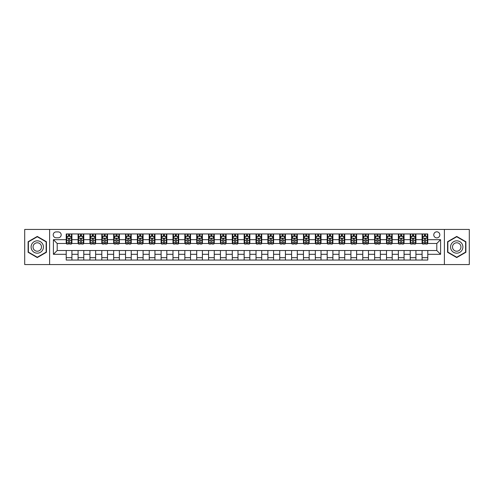 <?xml version="1.0" encoding="UTF-8"?>
<svg xmlns="http://www.w3.org/2000/svg" width="494" height="494" viewBox="0 0 494 494"><rect width="100%" height="100%" fill="white"/><g stroke="black" fill="none" stroke-linecap="round" stroke-linejoin="round"><path stroke-width="0.74" d="M436.795 231.816A3.038 3.038 0 0 0 433.763 234.854A3.038 3.038 0 0 0 436.795 237.892A3.038 3.038 0 0 0 439.833 234.854A3.038 3.038 0 0 0 436.795 231.816M444.39 264.556L469.3 264.556L469.3 229.444L444.39 229.444L444.39 264.556L49.61 264.556L49.61 229.444L24.7 229.444L24.7 264.556L49.61 264.556M56.162 237.793L58.249 237.793A2.939 2.939 0 0 0 61.188 234.854A2.939 2.939 0 0 0 58.249 231.908L56.162 231.908A2.939 2.939 0 0 0 53.216 234.854A2.939 2.939 0 0 0 56.162 237.793M444.39 229.444L49.61 229.444M66.221 254.305L53.408 254.305L53.408 239.695L66.221 239.695L66.221 243.486L57.205 243.486L57.205 250.514L66.221 250.514L66.221 260.048L427.779 260.048L427.779 250.514L436.795 250.514L436.795 243.486L427.779 243.486L427.779 239.695L440.592 239.695L440.592 254.305L427.779 254.305M427.779 239.695L427.779 233.952L66.221 233.952L66.221 239.695M422.086 233.952L422.086 243.486L422.561 243.486M424.365 243.486L425.507 243.486M427.31 243.486L427.779 243.486M422.086 243.486L415.448 243.486M410.224 233.952L410.224 243.486L410.699 243.486M412.502 243.486L413.645 243.486M410.224 243.486L403.586 243.486M398.362 233.952L398.362 243.486L398.837 243.486M400.64 243.486L401.783 243.486M398.362 243.486L391.717 243.486M386.499 233.952L386.499 243.486L386.975 243.486M388.778 243.486L389.92 243.486M386.499 243.486L379.855 243.486M374.637 233.952L374.637 243.486L375.113 243.486M376.916 243.486L378.052 243.486M374.637 243.486L367.993 243.486M362.775 233.952L362.775 243.486L363.251 243.486M365.054 243.486L366.19 243.486M362.775 243.486L356.131 243.486M350.913 233.952L350.913 243.486L351.388 243.486M353.191 243.486L354.328 243.486M350.913 243.486L344.269 243.486M339.051 233.952L339.051 243.486L339.526 243.486M341.329 243.486L342.466 243.486M339.051 243.486L332.406 243.486M327.189 233.952L327.189 243.486L327.664 243.486M329.467 243.486L330.603 243.486M327.189 243.486L320.544 243.486M315.326 233.952L315.326 243.486L315.802 243.486M317.605 243.486L318.741 243.486M315.326 243.486L308.682 243.486M303.464 233.952L303.464 243.486L303.94 243.486M305.743 243.486L306.879 243.486M303.464 243.486L296.82 243.486M291.602 233.952L291.602 243.486L292.078 243.486M293.881 243.486L295.017 243.486M291.602 243.486L284.958 243.486M279.74 233.952L279.74 243.486L280.215 243.486M282.018 243.486L283.155 243.486M279.74 243.486L273.096 243.486M267.878 233.952L267.878 243.486L268.353 243.486M270.156 243.486L271.292 243.486M267.878 243.486L261.233 243.486M256.016 233.952L256.016 243.486L256.491 243.486M258.294 243.486L259.43 243.486M256.016 243.486L249.371 243.486M244.153 233.952L244.153 243.486L244.629 243.486M246.432 243.486L247.568 243.486M244.153 243.486L237.509 243.486M232.291 233.952L232.291 243.486L232.767 243.486M234.57 243.486L235.706 243.486M232.291 243.486L225.647 243.486M220.429 233.952L220.429 243.486L220.904 243.486M222.708 243.486L223.844 243.486M220.429 243.486L213.785 243.486M208.567 233.952L208.567 243.486L209.042 243.486M210.845 243.486L211.982 243.486M208.567 243.486L201.923 243.486M196.705 233.952L196.705 243.486L197.18 243.486M198.983 243.486L200.119 243.486M196.705 243.486L190.06 243.486M184.842 233.952L184.842 243.486L185.318 243.486M187.121 243.486L188.257 243.486M184.842 243.486L178.198 243.486M172.98 233.952L172.98 243.486L173.456 243.486M175.259 243.486L176.395 243.486M172.98 243.486L166.336 243.486M161.118 233.952L161.118 243.486L161.594 243.486M163.397 243.486L164.533 243.486M161.118 243.486L154.474 243.486M149.256 233.952L149.256 243.486L149.731 243.486M151.535 243.486L152.671 243.486M149.256 243.486L142.612 243.486M137.394 233.952L137.394 243.486L137.869 243.486M139.672 243.486L140.809 243.486M137.394 243.486L130.749 243.486M125.532 233.952L125.532 243.486L126.007 243.486M127.81 243.486L128.946 243.486M125.532 243.486L118.887 243.486M113.669 233.952L113.669 243.486L114.145 243.486M115.948 243.486L117.084 243.486M113.669 243.486L107.025 243.486M101.807 233.952L101.807 243.486L102.283 243.486M104.08 243.486L105.222 243.486M101.807 243.486L95.163 243.486M89.945 233.952L89.945 243.486L90.414 243.486M92.217 243.486L93.36 243.486M89.945 243.486L83.301 243.486M78.083 233.952L78.083 243.486L78.552 243.486M80.355 243.486L81.498 243.486M78.083 243.486L71.439 243.486M66.221 243.486L66.69 243.486M68.493 243.486L69.635 243.486M66.221 250.514L71.914 250.514L71.914 260.048M427.779 250.514L71.914 250.514M71.914 233.952L71.914 243.486M66.221 236.323L66.69 236.323M68.493 236.323L69.635 236.323M71.439 236.323L71.914 236.323M66.221 257.677L71.914 257.677M78.083 250.514L78.083 260.048M83.776 233.952L83.776 243.486M78.083 236.323L78.552 236.323M80.355 236.323L81.498 236.323M83.301 236.323L83.776 236.323M83.776 250.514L83.776 260.048M78.083 257.677L83.776 257.677M89.945 250.514L89.945 260.048M95.638 250.514L95.638 260.048M89.945 257.677L95.638 257.677M95.638 233.952L95.638 243.486M89.945 236.323L90.414 236.323M92.217 236.323L93.36 236.323M95.163 236.323L95.638 236.323M101.807 250.514L101.807 260.048M107.501 250.514L107.501 260.048M101.807 257.677L107.501 257.677M107.501 233.952L107.501 243.486M101.807 236.323L102.283 236.323M104.08 236.323L105.222 236.323M107.025 236.323L107.501 236.323M113.669 250.514L113.669 260.048M119.363 250.514L119.363 260.048M113.669 257.677L119.363 257.677M119.363 233.952L119.363 243.486M113.669 236.323L114.145 236.323M115.948 236.323L117.084 236.323M118.887 236.323L119.363 236.323M125.532 250.514L125.532 260.048M131.225 250.514L131.225 260.048M125.532 257.677L131.225 257.677M131.225 233.952L131.225 243.486M125.532 236.323L126.007 236.323M127.81 236.323L128.946 236.323M130.749 236.323L131.225 236.323M137.394 250.514L137.394 260.048M143.087 250.514L143.087 260.048M137.394 257.677L143.087 257.677M143.087 233.952L143.087 243.486M137.394 236.323L137.869 236.323M139.672 236.323L140.809 236.323M142.612 236.323L143.087 236.323M149.256 250.514L149.256 260.048M154.949 250.514L154.949 260.048M149.256 257.677L154.949 257.677M154.949 233.952L154.949 243.486M149.256 236.323L149.731 236.323M151.535 236.323L152.671 236.323M154.474 236.323L154.949 236.323M161.118 250.514L161.118 260.048M166.811 250.514L166.811 260.048M161.118 257.677L166.811 257.677M166.811 233.952L166.811 243.486M161.118 236.323L161.594 236.323M163.397 236.323L164.533 236.323M166.336 236.323L166.811 236.323M172.98 250.514L172.98 260.048M178.674 250.514L178.674 260.048M172.98 257.677L178.674 257.677M178.674 233.952L178.674 243.486M172.98 236.323L173.456 236.323M175.259 236.323L176.395 236.323M178.198 236.323L178.674 236.323M184.842 250.514L184.842 260.048M190.536 250.514L190.536 260.048M184.842 257.677L190.536 257.677M190.536 233.952L190.536 243.486M184.842 236.323L185.318 236.323M187.121 236.323L188.257 236.323M190.06 236.323L190.536 236.323M196.705 250.514L196.705 260.048M202.398 250.514L202.398 260.048M196.705 257.677L202.398 257.677M202.398 233.952L202.398 243.486M196.705 236.323L197.18 236.323M198.983 236.323L200.119 236.323M201.923 236.323L202.398 236.323M208.567 250.514L208.567 260.048M214.26 250.514L214.26 260.048M208.567 257.677L214.26 257.677M214.26 233.952L214.26 243.486M208.567 236.323L209.042 236.323M210.845 236.323L211.982 236.323M213.785 236.323L214.26 236.323M220.429 250.514L220.429 260.048M226.122 250.514L226.122 260.048M220.429 257.677L226.122 257.677M226.122 233.952L226.122 243.486M220.429 236.323L220.904 236.323M222.708 236.323L223.844 236.323M225.647 236.323L226.122 236.323M232.291 250.514L232.291 260.048M237.984 250.514L237.984 260.048M232.291 257.677L237.984 257.677M237.984 233.952L237.984 243.486M232.291 236.323L232.767 236.323M234.57 236.323L235.706 236.323M237.509 236.323L237.984 236.323M244.153 250.514L244.153 260.048M249.847 250.514L249.847 260.048M244.153 257.677L249.847 257.677M249.847 233.952L249.847 243.486M244.153 236.323L244.629 236.323M246.432 236.323L247.568 236.323M249.371 236.323L249.847 236.323M256.016 250.514L256.016 260.048M261.709 250.514L261.709 260.048M256.016 257.677L261.709 257.677M261.709 233.952L261.709 243.486M256.016 236.323L256.491 236.323M258.294 236.323L259.43 236.323M261.233 236.323L261.709 236.323M267.878 250.514L267.878 260.048M273.571 250.514L273.571 260.048M267.878 257.677L273.571 257.677M273.571 233.952L273.571 243.486M267.878 236.323L268.353 236.323M270.156 236.323L271.292 236.323M273.096 236.323L273.571 236.323M279.74 250.514L279.74 260.048M285.433 250.514L285.433 260.048M279.74 257.677L285.433 257.677M285.433 233.952L285.433 243.486M279.74 236.323L280.215 236.323M282.018 236.323L283.155 236.323M284.958 236.323L285.433 236.323M291.602 250.514L291.602 260.048M297.295 250.514L297.295 260.048M291.602 257.677L297.295 257.677M297.295 233.952L297.295 243.486M291.602 236.323L292.078 236.323M293.881 236.323L295.017 236.323M296.82 236.323L297.295 236.323M303.464 250.514L303.464 260.048M309.158 250.514L309.158 260.048M303.464 257.677L309.158 257.677M309.158 233.952L309.158 243.486M303.464 236.323L303.94 236.323M305.743 236.323L306.879 236.323M308.682 236.323L309.158 236.323M315.326 250.514L315.326 260.048M321.02 250.514L321.02 260.048M315.326 257.677L321.02 257.677M321.02 233.952L321.02 243.486M315.326 236.323L315.802 236.323M317.605 236.323L318.741 236.323M320.544 236.323L321.02 236.323M327.189 250.514L327.189 260.048M332.882 250.514L332.882 260.048M327.189 257.677L332.882 257.677M332.882 233.952L332.882 243.486M327.189 236.323L327.664 236.323M329.467 236.323L330.603 236.323M332.406 236.323L332.882 236.323M339.051 250.514L339.051 260.048M344.744 250.514L344.744 260.048M339.051 257.677L344.744 257.677M344.744 233.952L344.744 243.486M339.051 236.323L339.526 236.323M341.329 236.323L342.466 236.323M344.269 236.323L344.744 236.323M350.913 250.514L350.913 260.048M356.606 250.514L356.606 260.048M350.913 257.677L356.606 257.677M356.606 233.952L356.606 243.486M350.913 236.323L351.388 236.323M353.191 236.323L354.328 236.323M356.131 236.323L356.606 236.323M362.775 250.514L362.775 260.048M368.468 250.514L368.468 260.048M362.775 257.677L368.468 257.677M368.468 233.952L368.468 243.486M362.775 236.323L363.251 236.323M365.054 236.323L366.19 236.323M367.993 236.323L368.468 236.323M374.637 250.514L374.637 260.048M380.331 250.514L380.331 260.048M374.637 257.677L380.331 257.677M380.331 233.952L380.331 243.486M374.637 236.323L375.113 236.323M376.916 236.323L378.052 236.323M379.855 236.323L380.331 236.323M386.499 250.514L386.499 260.048M392.193 250.514L392.193 260.048M386.499 257.677L392.193 257.677M392.193 233.952L392.193 243.486M386.499 236.323L386.975 236.323M388.778 236.323L389.92 236.323M391.717 236.323L392.193 236.323M398.362 250.514L398.362 260.048M404.055 250.514L404.055 260.048M398.362 257.677L404.055 257.677M404.055 233.952L404.055 243.486M398.362 236.323L398.837 236.323M400.64 236.323L401.783 236.323M403.586 236.323L404.055 236.323M410.224 250.514L410.224 260.048M415.917 250.514L415.917 260.048M410.224 257.677L415.917 257.677M415.917 233.952L415.917 243.486M410.224 236.323L410.699 236.323M412.502 236.323L413.645 236.323M415.448 236.323L415.917 236.323M422.086 250.514L422.086 260.048M422.086 257.677L427.779 257.677M422.086 236.323L422.561 236.323M424.365 236.323L425.507 236.323M427.31 236.323L427.779 236.323M57.205 243.486L53.408 239.695M57.205 250.514L53.408 254.305M440.592 239.695L436.795 243.486M440.592 254.305L436.795 250.514M37.272 257.572L46.43 252.286L46.43 241.714L37.272 236.428L28.115 241.714L28.115 252.286L37.272 257.572M465.885 241.714L456.728 236.428L447.57 241.714L447.57 252.286L456.728 257.572L465.885 252.286L465.885 241.714M69.635 235.187L68.493 235.187M71.439 242.869L69.635 242.869L69.635 244.061L71.439 244.061L71.439 238.269L70.488 236.373L67.641 236.373L66.69 238.269L66.69 244.061L68.493 244.061L68.493 242.869L66.69 242.869M66.69 238.269L66.69 233.952M71.439 238.269L71.439 233.952M68.493 236.373L68.493 233.952M69.635 233.952L69.635 236.373M69.635 242.869L69.635 238.979C69.253 238.25 68.876 238.25 68.493 238.979L68.493 242.869M81.498 235.187L80.355 235.187M83.301 242.869L81.498 242.869L81.498 244.061L83.301 244.061L83.301 238.269L82.35 236.373L79.503 236.373L78.552 238.269L78.552 244.061L80.355 244.061L80.355 242.869L78.552 242.869M78.552 238.269L78.552 233.952M83.301 238.269L83.301 233.952M80.355 236.373L80.355 233.952M81.498 233.952L81.498 236.373M81.498 242.869L81.498 238.979C81.115 238.25 80.738 238.25 80.355 238.979L80.355 242.869M93.36 235.187L92.217 235.187M95.163 242.869L93.36 242.869L93.36 244.061L95.163 244.061L95.163 238.269L94.212 236.373L91.365 236.373L90.414 238.269L90.414 244.061L92.217 244.061L92.217 242.869L90.414 242.869M90.414 238.269L90.414 233.952M95.163 238.269L95.163 233.952M92.217 236.373L92.217 233.952M93.36 233.952L93.36 236.373M93.36 242.869L93.36 238.979C92.983 238.25 92.6 238.25 92.217 238.979L92.217 242.869M105.222 235.187L104.08 235.187M107.025 242.869L105.222 242.869L105.222 244.061L107.025 244.061L107.025 238.269L106.074 236.373L103.227 236.373L102.283 238.269L102.283 244.061L104.08 244.061L104.08 242.869L102.283 242.869M102.283 238.269L102.283 233.952M107.025 238.269L107.025 233.952M104.08 236.373L104.08 233.952M105.222 233.952L105.222 236.373M105.222 242.869L105.222 238.979C104.845 238.25 104.462 238.25 104.08 238.979L104.08 242.869M117.084 235.187L115.948 235.187M118.887 242.869L117.084 242.869L117.084 244.061L118.887 244.061L118.887 238.269L117.936 236.373L115.09 236.373L114.145 238.269L114.145 244.061L115.948 244.061L115.948 242.869L114.145 242.869M114.145 238.269L114.145 233.952M118.887 238.269L118.887 233.952M115.948 236.373L115.948 233.952M117.084 233.952L117.084 236.373M117.084 242.869L117.084 238.979C116.708 238.25 116.325 238.25 115.948 238.979L115.948 242.869M42.614 243.919A6.169 6.169 0 0 0 34.191 241.659A6.169 6.169 0 0 0 31.931 250.081A6.169 6.169 0 0 0 40.36 252.341A6.169 6.169 0 0 0 42.614 243.919M40.934 244.888A4.224 4.224 0 0 0 35.16 243.344A4.224 4.224 0 0 0 33.617 249.112A4.224 4.224 0 0 0 39.384 250.656A4.224 4.224 0 0 0 40.934 244.888M37.272 257.244L28.399 252.125L28.399 241.875L37.272 236.756L46.146 241.875L46.146 252.125L37.272 257.244M456.728 253.169A6.169 6.169 0 0 0 462.897 247A6.169 6.169 0 0 0 456.728 240.831A6.169 6.169 0 0 0 450.559 247A6.169 6.169 0 0 0 456.728 253.169M456.728 251.224A4.224 4.224 0 0 0 460.951 247A4.224 4.224 0 0 0 456.728 242.776A4.224 4.224 0 0 0 452.504 247A4.224 4.224 0 0 0 456.728 251.224M447.854 241.875L456.728 236.756L465.601 241.875L465.601 252.125L456.728 257.244L447.854 252.125L447.854 241.875M128.946 235.187L127.81 235.187M130.749 242.869L128.946 242.869L128.946 244.061L130.749 244.061L130.749 238.269L129.798 236.373L126.952 236.373L126.007 238.269L126.007 244.061L127.81 244.061L127.81 242.869L126.007 242.869M126.007 238.269L126.007 233.952M130.749 238.269L130.749 233.952M127.81 236.373L127.81 233.952M128.946 233.952L128.946 236.373M128.946 242.869L128.946 238.979C128.57 238.25 128.187 238.25 127.81 238.979L127.81 242.869M140.809 235.187L139.672 235.187M142.612 242.869L140.809 242.869L140.809 244.061L142.612 244.061L142.612 238.269L141.661 236.373L138.814 236.373L137.869 238.269L137.869 244.061L139.672 244.061L139.672 242.869L137.869 242.869M137.869 238.269L137.869 233.952M142.612 238.269L142.612 233.952M139.672 236.373L139.672 233.952M140.809 233.952L140.809 236.373M140.809 242.869L140.809 238.979C140.432 238.25 140.049 238.25 139.672 238.979L139.672 242.869M152.671 235.187L151.535 235.187M154.474 242.869L152.671 242.869L152.671 244.061L154.474 244.061L154.474 238.269L153.523 236.373L150.676 236.373L149.731 238.269L149.731 244.061L151.535 244.061L151.535 242.869L149.731 242.869M149.731 238.269L149.731 233.952M154.474 238.269L154.474 233.952M151.535 236.373L151.535 233.952M152.671 233.952L152.671 236.373M152.671 242.869L152.671 238.979C152.294 238.25 151.911 238.25 151.535 238.979L151.535 242.869M164.533 235.187L163.397 235.187M166.336 242.869L164.533 242.869L164.533 244.061L166.336 244.061L166.336 238.269L165.385 236.373L162.538 236.373L161.594 238.269L161.594 244.061L163.397 244.061L163.397 242.869L161.594 242.869M161.594 238.269L161.594 233.952M166.336 238.269L166.336 233.952M163.397 236.373L163.397 233.952M164.533 233.952L164.533 236.373M164.533 242.869L164.533 238.979C164.156 238.25 163.773 238.25 163.397 238.979L163.397 242.869M176.395 235.187L175.259 235.187M178.198 242.869L176.395 242.869L176.395 244.061L178.198 244.061L178.198 238.269L177.247 236.373L174.401 236.373L173.456 238.269L173.456 244.061L175.259 244.061L175.259 242.869L173.456 242.869M173.456 238.269L173.456 233.952M178.198 238.269L178.198 233.952M175.259 236.373L175.259 233.952M176.395 233.952L176.395 236.373M176.395 242.869L176.395 238.979C176.018 238.25 175.636 238.25 175.259 238.979L175.259 242.869M188.257 235.187L187.121 235.187M190.06 242.869L188.257 242.869L188.257 244.061L190.06 244.061L190.06 238.269L189.109 236.373L186.263 236.373L185.318 238.269L185.318 244.061L187.121 244.061L187.121 242.869L185.318 242.869M185.318 238.269L185.318 233.952M190.06 238.269L190.06 233.952M187.121 236.373L187.121 233.952M188.257 233.952L188.257 236.373M188.257 242.869L188.257 238.979C187.881 238.25 187.498 238.25 187.121 238.979L187.121 242.869M200.119 235.187L198.983 235.187M201.923 242.869L200.119 242.869L200.119 244.061L201.923 244.061L201.923 238.269L200.972 236.373L198.125 236.373L197.18 238.269L197.18 244.061L198.983 244.061L198.983 242.869L197.18 242.869M197.18 238.269L197.18 233.952M201.923 238.269L201.923 233.952M198.983 236.373L198.983 233.952M200.119 233.952L200.119 236.373M200.119 242.869L200.119 238.979C199.743 238.25 199.36 238.25 198.983 238.979L198.983 242.869M211.982 235.187L210.845 235.187M213.785 242.869L211.982 242.869L211.982 244.061L213.785 244.061L213.785 238.269L212.834 236.373L209.987 236.373L209.042 238.269L209.042 244.061L210.845 244.061L210.845 242.869L209.042 242.869M209.042 238.269L209.042 233.952M213.785 238.269L213.785 233.952M210.845 236.373L210.845 233.952M211.982 233.952L211.982 236.373M211.982 242.869L211.982 238.979C211.605 238.25 211.222 238.25 210.845 238.979L210.845 242.869M223.844 235.187L222.708 235.187M225.647 242.869L223.844 242.869L223.844 244.061L225.647 244.061L225.647 238.269L224.696 236.373L221.849 236.373L220.904 238.269L220.904 244.061L222.708 244.061L222.708 242.869L220.904 242.869M220.904 238.269L220.904 233.952M225.647 238.269L225.647 233.952M222.708 236.373L222.708 233.952M223.844 233.952L223.844 236.373M223.844 242.869L223.844 238.979C223.467 238.25 223.084 238.25 222.708 238.979L222.708 242.869M235.706 235.187L234.57 235.187M237.509 242.869L235.706 242.869L235.706 244.061L237.509 244.061L237.509 238.269L236.558 236.373L233.711 236.373L232.767 238.269L232.767 244.061L234.57 244.061L234.57 242.869L232.767 242.869M232.767 238.269L232.767 233.952M237.509 238.269L237.509 233.952M234.57 236.373L234.57 233.952M235.706 233.952L235.706 236.373M235.706 242.869L235.706 238.979C235.329 238.25 234.946 238.25 234.57 238.979L234.57 242.869M247.568 235.187L246.432 235.187M249.371 242.869L247.568 242.869L247.568 244.061L249.371 244.061L249.371 238.269L248.426 236.373L245.574 236.373L244.629 238.269L244.629 244.061L246.432 244.061L246.432 242.869L244.629 242.869M244.629 238.269L244.629 233.952M249.371 238.269L249.371 233.952M246.432 236.373L246.432 233.952M247.568 233.952L247.568 236.373M247.568 242.869L247.568 238.979C247.191 238.25 246.809 238.25 246.432 238.979L246.432 242.869M259.43 235.187L258.294 235.187M261.233 242.869L259.43 242.869L259.43 244.061L261.233 244.061L261.233 238.269L260.289 236.373L257.442 236.373L256.491 238.269L256.491 244.061L258.294 244.061L258.294 242.869L256.491 242.869M256.491 238.269L256.491 233.952M261.233 238.269L261.233 233.952M258.294 236.373L258.294 233.952M259.43 233.952L259.43 236.373M259.43 242.869L259.43 238.979C259.054 238.25 258.671 238.25 258.294 238.979L258.294 242.869M271.292 235.187L270.156 235.187M273.096 242.869L271.292 242.869L271.292 244.061L273.096 244.061L273.096 238.269L272.151 236.373L269.304 236.373L268.353 238.269L268.353 244.061L270.156 244.061L270.156 242.869L268.353 242.869M268.353 238.269L268.353 233.952M273.096 238.269L273.096 233.952M270.156 236.373L270.156 233.952M271.292 233.952L271.292 236.373M271.292 242.869L271.292 238.979C270.916 238.25 270.533 238.25 270.156 238.979L270.156 242.869M283.155 235.187L282.018 235.187M284.958 242.869L283.155 242.869L283.155 244.061L284.958 244.061L284.958 238.269L284.013 236.373L281.166 236.373L280.215 238.269L280.215 244.061L282.018 244.061L282.018 242.869L280.215 242.869M280.215 238.269L280.215 233.952M284.958 238.269L284.958 233.952M282.018 236.373L282.018 233.952M283.155 233.952L283.155 236.373M283.155 242.869L283.155 238.979C282.778 238.25 282.395 238.25 282.018 238.979L282.018 242.869M295.017 235.187L293.881 235.187M296.82 242.869L295.017 242.869L295.017 244.061L296.82 244.061L296.82 238.269L295.875 236.373L293.028 236.373L292.078 238.269L292.078 244.061L293.881 244.061L293.881 242.869L292.078 242.869M292.078 238.269L292.078 233.952M296.82 238.269L296.82 233.952M293.881 236.373L293.881 233.952M295.017 233.952L295.017 236.373M295.017 242.869L295.017 238.979C294.64 238.25 294.257 238.25 293.881 238.979L293.881 242.869M306.879 235.187L305.743 235.187M308.682 242.869L306.879 242.869L306.879 244.061L308.682 244.061L308.682 238.269L307.737 236.373L304.891 236.373L303.94 238.269L303.94 244.061L305.743 244.061L305.743 242.869L303.94 242.869M303.94 238.269L303.94 233.952M308.682 238.269L308.682 233.952M305.743 236.373L305.743 233.952M306.879 233.952L306.879 236.373M306.879 242.869L306.879 238.979C306.502 238.25 306.119 238.25 305.743 238.979L305.743 242.869M318.741 235.187L317.605 235.187M320.544 242.869L318.741 242.869L318.741 244.061L320.544 244.061L320.544 238.269L319.599 236.373L316.753 236.373L315.802 238.269L315.802 244.061L317.605 244.061L317.605 242.869L315.802 242.869M315.802 238.269L315.802 233.952M320.544 238.269L320.544 233.952M317.605 236.373L317.605 233.952M318.741 233.952L318.741 236.373M318.741 242.869L318.741 238.979C318.364 238.25 317.982 238.25 317.605 238.979L317.605 242.869M330.603 235.187L329.467 235.187M332.406 242.869L330.603 242.869L330.603 244.061L332.406 244.061L332.406 238.269L331.462 236.373L328.615 236.373L327.664 238.269L327.664 244.061L329.467 244.061L329.467 242.869L327.664 242.869M327.664 238.269L327.664 233.952M332.406 238.269L332.406 233.952M329.467 236.373L329.467 233.952M330.603 233.952L330.603 236.373M330.603 242.869L330.603 238.979C330.227 238.25 329.85 238.25 329.467 238.979L329.467 242.869M342.466 235.187L341.329 235.187M344.269 242.869L342.466 242.869L342.466 244.061L344.269 244.061L344.269 238.269L343.324 236.373L340.477 236.373L339.526 238.269L339.526 244.061L341.329 244.061L341.329 242.869L339.526 242.869M339.526 238.269L339.526 233.952M344.269 238.269L344.269 233.952M341.329 236.373L341.329 233.952M342.466 233.952L342.466 236.373M342.466 242.869L342.466 238.979C342.089 238.25 341.712 238.25 341.329 238.979L341.329 242.869M354.328 235.187L353.191 235.187M356.131 242.869L354.328 242.869L354.328 244.061L356.131 244.061L356.131 238.269L355.186 236.373L352.339 236.373L351.388 238.269L351.388 244.061L353.191 244.061L353.191 242.869L351.388 242.869M351.388 238.269L351.388 233.952M356.131 238.269L356.131 233.952M353.191 236.373L353.191 233.952M354.328 233.952L354.328 236.373M354.328 242.869L354.328 238.979C353.951 238.25 353.574 238.25 353.191 238.979L353.191 242.869M366.19 235.187L365.054 235.187M367.993 242.869L366.19 242.869L366.19 244.061L367.993 244.061L367.993 238.269L367.048 236.373L364.202 236.373L363.251 238.269L363.251 244.061L365.054 244.061L365.054 242.869L363.251 242.869M363.251 238.269L363.251 233.952M367.993 238.269L367.993 233.952M365.054 236.373L365.054 233.952M366.19 233.952L366.19 236.373M366.19 242.869L366.19 238.979C365.813 238.25 365.437 238.25 365.054 238.979L365.054 242.869M378.052 235.187L376.916 235.187M379.855 242.869L378.052 242.869L378.052 244.061L379.855 244.061L379.855 238.269L378.91 236.373L376.064 236.373L375.113 238.269L375.113 244.061L376.916 244.061L376.916 242.869L375.113 242.869M375.113 238.269L375.113 233.952M379.855 238.269L379.855 233.952M376.916 236.373L376.916 233.952M378.052 233.952L378.052 236.373M378.052 242.869L378.052 238.979C377.675 238.25 377.299 238.25 376.916 238.979L376.916 242.869M389.92 235.187L388.778 235.187M391.717 242.869L389.92 242.869L389.92 244.061L391.717 244.061L391.717 238.269L390.773 236.373L387.926 236.373L386.975 238.269L386.975 244.061L388.778 244.061L388.778 242.869L386.975 242.869M386.975 238.269L386.975 233.952M391.717 238.269L391.717 233.952M388.778 236.373L388.778 233.952M389.92 233.952L389.92 236.373M389.92 242.869L389.92 238.979C389.538 238.25 389.161 238.25 388.778 238.979L388.778 242.869M401.783 235.187L400.64 235.187M403.586 242.869L401.783 242.869L401.783 244.061L403.586 244.061L403.586 238.269L402.635 236.373L399.788 236.373L398.837 238.269L398.837 244.061L400.64 244.061L400.64 242.869L398.837 242.869M398.837 238.269L398.837 233.952M403.586 238.269L403.586 233.952M400.64 236.373L400.64 233.952M401.783 233.952L401.783 236.373M401.783 242.869L401.783 238.979C401.4 238.25 401.023 238.25 400.64 238.979L400.64 242.869M413.645 235.187L412.502 235.187M415.448 242.869L413.645 242.869L413.645 244.061L415.448 244.061L415.448 238.269L414.497 236.373L411.65 236.373L410.699 238.269L410.699 244.061L412.502 244.061L412.502 242.869L410.699 242.869M410.699 238.269L410.699 233.952M415.448 238.269L415.448 233.952M412.502 236.373L412.502 233.952M413.645 233.952L413.645 236.373M413.645 242.869L413.645 238.979C413.262 238.25 412.885 238.25 412.502 238.979L412.502 242.869M425.507 235.187L424.365 235.187M427.31 242.869L425.507 242.869L425.507 244.061L427.31 244.061L427.31 238.269L426.359 236.373L423.512 236.373L422.561 238.269L422.561 244.061L424.365 244.061L424.365 242.869L422.561 242.869M422.561 238.269L422.561 233.952M427.31 238.269L427.31 233.952M424.365 236.373L424.365 233.952M425.507 233.952L425.507 236.373M425.507 242.869L425.507 238.979C425.124 238.25 424.747 238.25 424.365 238.979L424.365 242.869M78.083 254.305L71.914 254.305M78.083 239.695L71.914 239.695M89.945 239.695L83.776 239.695M89.945 254.305L83.776 254.305M101.807 239.695L95.638 239.695M101.807 254.305L95.638 254.305M113.669 239.695L107.501 239.695M113.669 254.305L107.501 254.305M125.532 239.695L119.363 239.695M125.532 254.305L119.363 254.305M137.394 239.695L131.225 239.695M137.394 254.305L131.225 254.305M149.256 239.695L143.087 239.695M149.256 254.305L143.087 254.305M161.118 239.695L154.949 239.695M161.118 254.305L154.949 254.305M172.98 239.695L166.811 239.695M172.98 254.305L166.811 254.305M184.842 239.695L178.674 239.695M184.842 254.305L178.674 254.305M196.705 239.695L190.536 239.695M196.705 254.305L190.536 254.305M208.567 239.695L202.398 239.695M208.567 254.305L202.398 254.305M220.429 239.695L214.26 239.695M220.429 254.305L214.26 254.305M232.291 239.695L226.122 239.695M232.291 254.305L226.122 254.305M244.153 239.695L237.984 239.695M244.153 254.305L237.984 254.305M256.016 239.695L249.847 239.695M256.016 254.305L249.847 254.305M267.878 239.695L261.709 239.695M267.878 254.305L261.709 254.305M279.74 239.695L273.571 239.695M279.74 254.305L273.571 254.305M291.602 239.695L285.433 239.695M291.602 254.305L285.433 254.305M303.464 239.695L297.295 239.695M303.464 254.305L297.295 254.305M315.326 239.695L309.158 239.695M315.326 254.305L309.158 254.305M327.189 239.695L321.02 239.695M327.189 254.305L321.02 254.305M339.051 239.695L332.882 239.695M339.051 254.305L332.882 254.305M350.913 239.695L344.744 239.695M350.913 254.305L344.744 254.305M362.775 239.695L356.606 239.695M362.775 254.305L356.606 254.305M374.637 239.695L368.468 239.695M374.637 254.305L368.468 254.305M386.499 239.695L380.331 239.695M386.499 254.305L380.331 254.305M398.362 239.695L392.193 239.695M398.362 254.305L392.193 254.305M410.224 239.695L404.055 239.695M410.224 254.305L404.055 254.305M422.086 239.695L415.917 239.695M422.086 254.305L415.917 254.305M71.414 238.219L66.715 238.219M66.69 236.484L67.585 236.484M70.543 236.484L71.439 236.484M68.493 240.325L66.69 240.325M71.439 240.325L69.635 240.325M69.635 235.786L68.493 235.786M83.276 238.219L78.577 238.219M78.552 236.484L79.448 236.484M82.405 236.484L83.301 236.484M80.355 240.325L78.552 240.325M83.301 240.325L81.498 240.325M81.498 235.786L80.355 235.786M95.138 238.219L90.439 238.219M90.414 236.484L91.31 236.484M94.268 236.484L95.163 236.484M92.217 240.325L90.414 240.325M95.163 240.325L93.36 240.325M93.36 235.786L92.217 235.786M107 238.219L102.301 238.219M102.283 236.484L103.172 236.484M106.13 236.484L107.025 236.484M104.08 240.325L102.283 240.325M107.025 240.325L105.222 240.325M105.222 235.786L104.08 235.786M118.863 238.219L114.163 238.219M114.145 236.484L115.034 236.484M117.992 236.484L118.887 236.484M115.948 240.325L114.145 240.325M118.887 240.325L117.084 240.325M117.084 235.786L115.948 235.786M130.725 238.219L126.026 238.219M126.007 236.484L126.896 236.484M129.854 236.484L130.749 236.484M127.81 240.325L126.007 240.325M130.749 240.325L128.946 240.325M128.946 235.786L127.81 235.786M142.587 238.219L137.888 238.219M137.869 236.484L138.758 236.484M141.722 236.484L142.612 236.484M139.672 240.325L137.869 240.325M142.612 240.325L140.809 240.325M140.809 235.786L139.672 235.786M154.449 238.219L149.75 238.219M149.731 236.484L150.621 236.484M153.585 236.484L154.474 236.484M151.535 240.325L149.731 240.325M154.474 240.325L152.671 240.325M152.671 235.786L151.535 235.786M166.311 238.219L161.612 238.219M161.594 236.484L162.483 236.484M165.447 236.484L166.336 236.484M163.397 240.325L161.594 240.325M166.336 240.325L164.533 240.325M164.533 235.786L163.397 235.786M178.173 238.219L173.474 238.219M173.456 236.484L174.345 236.484M177.309 236.484L178.198 236.484M175.259 240.325L173.456 240.325M178.198 240.325L176.395 240.325M176.395 235.786L175.259 235.786M190.036 238.219L185.343 238.219M185.318 236.484L186.207 236.484M189.171 236.484L190.06 236.484M187.121 240.325L185.318 240.325M190.06 240.325L188.257 240.325M188.257 235.786L187.121 235.786M201.898 238.219L197.205 238.219M197.18 236.484L198.069 236.484M201.033 236.484L201.923 236.484M198.983 240.325L197.18 240.325M201.923 240.325L200.119 240.325M200.119 235.786L198.983 235.786M213.76 238.219L209.067 238.219M209.042 236.484L209.931 236.484M212.895 236.484L213.785 236.484M210.845 240.325L209.042 240.325M213.785 240.325L211.982 240.325M211.982 235.786L210.845 235.786M225.622 238.219L220.929 238.219M220.904 236.484L221.794 236.484M224.758 236.484L225.647 236.484M222.708 240.325L220.904 240.325M225.647 240.325L223.844 240.325M223.844 235.786L222.708 235.786M237.484 238.219L232.791 238.219M232.767 236.484L233.656 236.484M236.62 236.484L237.509 236.484M234.57 240.325L232.767 240.325M237.509 240.325L235.706 240.325M235.706 235.786L234.57 235.786M249.347 238.219L244.654 238.219M244.629 236.484L245.518 236.484M248.482 236.484L249.371 236.484M246.432 240.325L244.629 240.325M249.371 240.325L247.568 240.325M247.568 235.786L246.432 235.786M261.209 238.219L256.516 238.219M256.491 236.484L257.38 236.484M260.344 236.484L261.233 236.484M258.294 240.325L256.491 240.325M261.233 240.325L259.43 240.325M259.43 235.786L258.294 235.786M273.071 238.219L268.378 238.219M268.353 236.484L269.242 236.484M272.206 236.484L273.096 236.484M270.156 240.325L268.353 240.325M273.096 240.325L271.292 240.325M271.292 235.786L270.156 235.786M284.933 238.219L280.24 238.219M280.215 236.484L281.105 236.484M284.069 236.484L284.958 236.484M282.018 240.325L280.215 240.325M284.958 240.325L283.155 240.325M283.155 235.786L282.018 235.786M296.795 238.219L292.102 238.219M292.078 236.484L292.967 236.484M295.931 236.484L296.82 236.484M293.881 240.325L292.078 240.325M296.82 240.325L295.017 240.325M295.017 235.786L293.881 235.786M308.657 238.219L303.964 238.219M303.94 236.484L304.829 236.484M307.793 236.484L308.682 236.484M305.743 240.325L303.94 240.325M308.682 240.325L306.879 240.325M306.879 235.786L305.743 235.786M320.526 238.219L315.827 238.219M315.802 236.484L316.691 236.484M319.655 236.484L320.544 236.484M317.605 240.325L315.802 240.325M320.544 240.325L318.741 240.325M318.741 235.786L317.605 235.786M332.388 238.219L327.689 238.219M327.664 236.484L328.553 236.484M331.517 236.484L332.406 236.484M329.467 240.325L327.664 240.325M332.406 240.325L330.603 240.325M330.603 235.786L329.467 235.786M344.25 238.219L339.551 238.219M339.526 236.484L340.415 236.484M343.379 236.484L344.269 236.484M341.329 240.325L339.526 240.325M344.269 240.325L342.466 240.325M342.466 235.786L341.329 235.786M356.112 238.219L351.413 238.219M351.388 236.484L352.278 236.484M355.242 236.484L356.131 236.484M353.191 240.325L351.388 240.325M356.131 240.325L354.328 240.325M354.328 235.786L353.191 235.786M367.974 238.219L363.275 238.219M363.251 236.484L364.146 236.484M367.104 236.484L367.993 236.484M365.054 240.325L363.251 240.325M367.993 240.325L366.19 240.325M366.19 235.786L365.054 235.786M379.837 238.219L375.137 238.219M375.113 236.484L376.008 236.484M378.966 236.484L379.855 236.484M376.916 240.325L375.113 240.325M379.855 240.325L378.052 240.325M378.052 235.786L376.916 235.786M391.699 238.219L387 238.219M386.975 236.484L387.87 236.484M390.828 236.484L391.717 236.484M388.778 240.325L386.975 240.325M391.717 240.325L389.92 240.325M389.92 235.786L388.778 235.786M403.561 238.219L398.862 238.219M398.837 236.484L399.732 236.484M402.69 236.484L403.586 236.484M400.64 240.325L398.837 240.325M403.586 240.325L401.783 240.325M401.783 235.786L400.64 235.786M415.423 238.219L410.724 238.219M410.699 236.484L411.595 236.484M414.552 236.484L415.448 236.484M412.502 240.325L410.699 240.325M415.448 240.325L413.645 240.325M413.645 235.786L412.502 235.786M427.285 238.219L422.586 238.219M422.561 236.484L423.457 236.484M426.415 236.484L427.31 236.484M424.365 240.325L422.561 240.325M427.31 240.325L425.507 240.325M425.507 235.786L424.365 235.786"/></g></svg>
